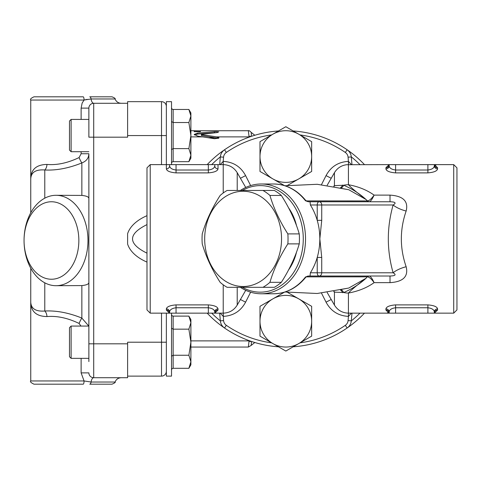 <?xml version="1.0" encoding="UTF-8"?>
<svg xmlns="http://www.w3.org/2000/svg" width="481" height="481" viewBox="0 0 481 481"><rect width="100%" height="100%" fill="white"/><g stroke="black" fill="none" stroke-linecap="round" stroke-linejoin="round"><path stroke-width="0.72" d="M127.615 101.659L161.514 101.659L127.615 101.659L127.615 135.564L166.36 135.564M127.615 376.112L161.514 376.112A4.846 4.846 0 0 0 166.36 371.266A4.846 4.846 0 0 1 161.514 376.112L161.514 342.207L127.615 342.207L127.615 377.723L93.711 377.723A6.457 2.796 -90 0 0 91.071 382.028L84.061 380.952L30.748 380.952C29.876 381.637 30.952 382.714 33.977 384.181L83.189 384.181A3.229 0.872 -90 0 0 84.061 380.952L81.121 372.883L81.121 358.351L81.121 372.883L88.871 372.883A4.846 4.846 0 0 0 93.711 377.723L93.711 103.277L121.158 103.277L93.711 103.277A6.457 2.796 90 0 1 91.071 98.972L115.067 98.972C116.192 101.689 118.218 103.126 121.158 103.277M161.514 164.622L161.514 101.659A4.846 4.846 0 0 1 166.36 106.505M250.306 136.718L250.306 136.075L249.062 136.887L248.346 130.718C248.821 130.345 249.765 130.892 251.19 132.365L254.81 135.263M190.897 340.885L249.062 340.885L250.306 341.696L250.306 341.053M249.062 340.885L248.352 347.048L251.19 345.4L251.545 341.474M251.545 136.297L251.19 132.365M216.594 136.887L218.975 137.782L218.657 138.221L214.43 138.702L197.709 136.123L194.18 134.433L197.709 133.075L215.825 131.62L218.735 131.89L217.214 132.57L201.761 134.271L201.761 134.608L216.594 136.887L249.062 136.887M190.897 136.887L202.273 136.887M146.988 253.168C127.724 243.645 127.724 234.127 146.988 224.603M171.525 313.149L171.525 376.112L166.36 376.112L166.36 313.149M71.11 119.42L69.492 121.038L69.492 150.096L71.11 151.707L71.11 119.42L88.871 119.42L88.871 108.117L88.871 137.181L127.615 137.181L127.615 135.564M176.046 172.883L176.046 170.015C172.036 169.486 169.883 168.091 169.589 165.825L169.589 164.622L169.589 165.825A3.229 3.042 -0 0 1 166.36 168.873C166.799 171.044 170.027 172.378 176.046 172.883L208.333 172.883C214.358 172.378 217.586 171.044 218.019 168.873L218.019 164.622L214.791 164.622L214.791 165.825C214.502 168.091 212.349 169.486 208.333 170.015L176.046 170.015L176.046 164.622L166.36 164.622L166.36 101.659L171.525 101.659L171.525 164.622M146.988 215.674A50.661 29.058 180 0 0 127.615 233.694L127.615 244.077A50.661 29.058 180 0 0 146.988 262.097M201.761 134.271L201.761 135.612L218.512 138.306M248.346 130.724L200.475 130.73L200.475 131.572L194.18 131.572L194.18 130.724L200.475 130.874M194.462 134.951L197.709 134.067L216.709 132.618M201.761 135.269L201.761 135.612L201.761 135.269M208.862 137.813L216.011 137.813M127.615 103.277L93.711 103.277L127.615 103.277M30.748 268.194L30.748 300.811L30.748 268.194M56.012 195.298A45.202 31.962 -90 0 0 24.05 240.5A38.745 27.399 90 0 1 65.145 206.944A38.745 27.399 90 0 1 65.145 274.056A38.745 27.399 90 0 1 24.05 240.5A45.202 31.962 -90 0 0 56.012 285.702A45.202 31.962 -90 0 0 87.975 240.5A45.202 31.962 -90 0 0 56.012 195.298L81.854 195.418L81.854 162.933A6.457 0.908 -112.8 0 1 79.094 157.552L81.121 153.758L79.094 157.552C67.665 163.017 56.956 165.308 46.964 164.43C35.853 164.664 30.447 169.919 30.748 180.189L30.748 212.806L30.748 180.189C30.489 172.691 35.167 169.288 44.781 169.979C56.307 170.587 68.663 168.242 81.854 162.933C86.364 161.201 88.702 158.147 88.871 153.758L88.871 361.58M71.11 326.064L69.492 327.675L69.492 356.734L71.11 358.351L71.11 326.064L88.871 326.064L88.871 282.425C88.943 284.03 86.604 285.083 81.854 285.582L56.012 285.702M87.157 99.375L84.061 100.048L82.149 103.078L81.121 108.117L88.871 108.117A4.846 4.846 0 0 1 93.711 103.277M81.854 195.418C86.604 195.917 88.943 196.963 88.871 198.575L88.871 175.926M88.793 326.064L81.854 318.067A6.457 0.908 -67.2 0 0 79.094 323.448L80.976 326.064L79.094 323.448C67.695 317.989 56.986 315.698 46.964 316.57A6.457 3.956 86 0 0 44.781 311.021C35.167 311.712 30.489 308.309 30.748 300.811C30.453 311.081 35.859 316.336 46.964 316.57M81.854 285.582L81.854 318.067C68.699 312.764 56.343 310.419 44.781 311.021L44.781 282.822M88.871 327.242L88.871 343.819L127.615 343.819M88.871 282.425L88.871 153.758L81.121 153.758L81.121 151.707M46.964 164.43A6.457 3.956 -86 0 1 44.781 169.979L44.781 198.178M84.061 100.048A3.229 0.872 -90 0 0 83.189 96.819L33.977 96.819C31 98.196 29.924 99.272 30.748 100.048L84.061 100.048L91.071 98.972A3.229 1.401 90 0 0 89.755 96.819L112.025 96.819C114.61 97.883 115.62 98.605 115.067 98.972M89.755 384.181L112.025 384.181C114.682 383.014 115.699 382.299 115.067 382.028L91.071 382.028A3.229 1.401 90 0 1 89.755 384.181M190.897 135.564L190.897 158.165L188.877 161.664L190.897 155.141L188.877 148.611L190.897 135.564L188.877 122.517L190.897 115.993L190.897 135.564M188.877 109.464L190.897 112.963L190.897 115.993L188.877 109.464L173.142 109.464A1.864 1.617 90 0 1 171.525 107.6M171.525 163.528A1.864 1.617 -90 0 1 173.142 161.664L188.877 161.664M171.525 149.543L173.142 148.611L188.877 148.611M173.142 161.664L173.142 122.517L188.877 122.517M173.142 109.464L173.142 122.517L171.525 121.585M88.871 326.064L88.871 342.207M190.897 342.207L190.897 364.808L188.877 368.308L190.897 361.778L188.877 355.255L190.897 342.207L188.877 329.16L190.897 322.631L190.897 342.207M188.877 316.107L190.897 319.606L190.897 322.631L188.877 316.107L173.142 316.107A1.864 1.617 90 0 1 171.525 314.243M171.525 370.172A1.864 1.617 -90 0 1 173.142 368.308L188.877 368.308M171.525 356.187L173.142 355.255L188.877 355.255M173.142 368.308L173.142 329.16L188.877 329.16M173.142 316.107L173.142 329.16L171.525 328.228M220.352 320.893A104.936 104.936 0 0 1 211.682 313.149M211.682 164.622A104.936 104.936 0 0 1 220.352 156.878M351.298 156.878A104.936 104.936 0 0 1 359.962 164.622M359.962 313.149A104.936 104.936 0 0 1 351.298 320.893M351.298 320.857A9.686 9.686 0 0 1 347.144 327.988A9.686 9.686 0 0 0 351.298 320.857L351.978 313.149L351.298 320.857L348.082 320.574A6.457 6.457 0 0 1 345.31 325.33L347.144 327.988A108.165 108.165 0 0 1 293.182 346.801A108.165 108.165 0 0 0 364.466 313.149M364.466 164.622A108.165 108.165 0 0 0 293.182 130.97M278.469 130.97A108.165 108.165 0 0 0 207.179 164.622M207.179 313.149A108.165 108.165 0 0 0 278.469 346.801A108.165 108.165 0 0 1 224.507 327.988L226.335 325.33A6.457 6.457 0 0 1 223.563 320.574L223.196 313.149M284.542 185.636L259.993 171.464L259.993 141.636L285.822 126.725L311.652 141.636L311.652 171.464L298.737 178.92A25.83 25.83 0 0 0 298.737 134.181A25.83 25.83 0 0 0 259.993 156.553A25.83 25.83 0 0 0 298.737 178.92L287.512 185.401M345.31 152.441A6.457 6.457 0 0 1 348.082 157.197L351.298 156.914L351.978 164.622L351.298 156.914A9.686 9.686 0 0 0 347.144 149.783L345.31 152.441A104.936 104.936 0 0 0 300.006 134.914L311.652 141.636M259.993 141.636L271.645 134.914A104.936 104.936 0 0 0 226.335 152.441L224.507 149.783A9.686 9.686 0 0 0 220.346 156.914L219.673 164.622M287.512 292.37L311.652 306.307L311.652 336.135L298.737 343.59A25.83 25.83 0 0 0 298.737 298.851A25.83 25.83 0 0 0 259.993 321.218A25.83 25.83 0 0 0 298.737 343.59L285.822 351.046L259.993 336.135L259.993 306.307L284.542 292.135M226.335 325.33A104.936 104.936 0 0 0 271.645 342.857L259.993 336.135M311.652 336.135L300.006 342.857A104.936 104.936 0 0 0 345.31 325.33M333.718 291.528L334.439 292.129L343.674 292.526C351.924 289.033 359.385 284.271 366.071 278.24L348.767 288.047L317.213 293.488L284.986 291.997M321.735 257.431L319.829 238.883A54.888 44.294 90 0 1 317.226 257.431A54.888 44.294 90 0 1 310.371 272.787L310.065 276.016L319.131 276.016A3.229 2.603 -90 0 0 321.735 272.787L321.735 257.431L317.226 257.431L317.226 272.787A3.229 1.906 90 0 0 319.131 276.016L390.019 276.016L390.019 282.648C403.18 281.818 408.555 276.509 406.15 266.733C399.747 248.166 399.747 229.605 406.15 211.039C408.561 201.262 403.186 195.959 390.019 195.124L374.104 195.124C371.56 198.755 369.348 200.685 367.46 200.914L367.165 200.932A3.229 3.006 -90 0 0 369.167 201.755L369.462 201.719C370.779 201.238 372.324 199.038 374.104 195.124C366.979 190.031 358.417 186.562 348.418 184.722L348.418 161.394C338.329 161.917 330.874 166.66 326.052 175.613L331.217 178.271M310.371 204.984L393.121 204.984C396.512 203 395.478 201.924 390.019 201.755L310.065 201.755L310.371 204.984A54.888 44.294 90 0 1 317.226 220.34A54.888 44.294 90 0 1 319.829 238.883L321.735 220.34L321.735 204.984A3.229 2.603 -90 0 0 319.131 201.755A3.229 1.906 90 0 0 317.226 204.984L317.226 220.34L321.735 220.34M406.15 211.039A16.144 5.838 -163.5 0 1 393.121 204.984C386.724 227.585 386.724 250.186 393.121 272.787C396.512 274.771 395.484 275.847 390.019 276.016M310.065 276.016L307.804 276.058L305.79 277.23C296.963 287.993 286.243 293.506 273.629 293.777A54.888 44.294 90 0 0 305.501 277.002L305.79 277.23M369.167 276.016A3.229 3.006 -90 0 0 367.165 276.84L366.071 278.24C356.89 285.233 351.01 290.169 348.418 293.049C358.417 291.209 366.979 287.74 374.104 282.648C372.324 278.733 370.779 276.533 369.462 276.052L369.167 276.016M306.12 276.87L367.165 276.84M367.165 200.932L306.114 200.902M308.285 201.755L305.778 200.535L305.501 200.769L308.285 201.755L310.065 201.755M308.285 276.016L305.501 277.002M284.986 185.774L317.213 184.283L348.767 189.724L366.071 199.531L367.46 200.914A3.229 3.078 -102 0 0 369.462 201.719M310.371 272.787L393.121 272.787A16.144 5.838 163.5 0 1 406.15 266.733M390.019 201.755L390.019 195.124M341.486 187.824A9.686 4.479 93.9 0 0 343.674 185.245C351.924 188.738 359.385 193.5 366.071 199.531C356.89 192.538 351.01 187.602 348.418 184.722A16.144 11.772 0 0 0 343.674 185.245L334.439 185.642L333.718 186.243M369.462 276.052A3.229 3.078 -78 0 0 367.46 276.858C369.348 277.086 371.56 279.016 374.104 282.648L390.019 282.648M220.346 320.857L219.673 313.149L220.346 320.857A9.686 9.686 0 0 0 224.507 327.988A9.686 9.686 0 0 1 220.346 320.857L223.563 320.574M321.5 293.157L326.052 302.158C330.874 311.111 338.329 315.849 348.418 316.378L348.418 293.049A16.144 11.772 180 0 1 343.674 292.526A9.686 4.479 -93.9 0 0 341.486 289.947M334.217 186.327A9.686 8.033 52.4 0 0 334.439 185.642L334.439 172.697C337.241 168.097 341.312 165.44 346.651 164.718L389.147 164.622L385.918 167.719L385.918 168.873C386.345 171.044 389.574 172.378 395.604 172.883L427.892 172.883C433.916 172.378 437.145 171.044 437.578 168.873L437.578 167.719L434.349 164.622L435.978 165.043M351.389 164.622L348.448 161.394L348.448 164.622M250.631 185.588L245.599 175.613C240.777 166.66 233.321 161.923 223.226 161.394L223.196 164.622M245.599 175.613L240.428 178.271M348.418 316.378L348.448 313.149M348.082 320.574L348.448 316.378L351.389 313.149M326.052 302.158L331.217 299.501M327.194 292.526L334.439 305.074L334.439 292.129A9.686 8.033 127.6 0 0 334.217 291.444M220.262 313.149L223.226 316.378C233.321 315.849 240.777 311.111 245.599 302.158L240.428 299.501M220.346 156.914L223.563 157.197L223.196 161.394L220.262 164.622M453.721 313.149L456.95 309.92L456.95 167.851L453.721 164.622L453.721 313.149L434.349 313.149L437.578 310.053L437.578 308.898C437.139 306.728 433.91 305.393 427.892 304.888L395.604 304.888C389.574 305.393 386.345 306.728 385.918 308.898L385.918 310.053L389.147 313.149L387.524 312.728M150.216 164.622L146.988 167.851L146.988 309.92L150.216 313.149L150.216 164.622L166.36 164.622L166.36 168.873M437.578 167.719A3.229 3.096 0 0 1 434.349 164.622L434.349 165.825C434.06 168.091 431.908 169.486 427.892 170.015L395.604 170.015L395.604 164.622L389.147 164.622L389.147 165.825A3.229 3.042 -0 0 1 385.918 168.873M395.604 304.888L395.604 307.756C391.588 308.285 389.436 309.68 389.147 311.947L389.147 313.149L389.147 311.947L389.147 313.149L395.604 313.149L395.604 307.756L427.892 307.756C431.902 308.285 434.054 309.68 434.349 311.947A3.229 3.042 180 0 1 437.578 308.898M208.333 304.888L208.333 313.149L214.791 313.149L214.791 311.947A3.229 3.042 180 0 1 218.019 308.898C217.586 306.728 214.358 305.393 208.333 304.888L176.046 304.888C170.021 305.393 166.793 306.728 166.36 308.898L166.36 310.053L169.589 313.149L166.36 310.053A3.229 3.096 180 0 1 169.589 313.149L176.046 313.149L176.046 307.756L208.333 307.756C212.349 308.285 214.502 309.68 214.791 311.947L214.791 313.149L223.226 313.149L223.226 284.794M427.892 304.888L427.892 313.149L434.349 313.149L434.349 311.947L434.349 313.149A3.229 3.096 180 0 1 437.578 310.053M427.892 313.149L395.604 313.149M453.721 164.622L427.892 164.622L427.892 172.883M395.604 164.622L427.892 164.622M395.604 172.883L395.604 170.015C391.588 169.486 389.436 168.091 389.147 165.825M176.046 164.622L208.333 164.622L208.333 172.883M218.019 168.873A3.229 3.042 180 0 1 214.791 165.825L214.791 164.622L208.333 164.622M150.216 313.149L169.589 313.149L169.589 311.947L169.589 313.149M218.019 310.053A3.229 3.096 180 0 0 214.791 313.149L218.019 310.053L218.019 308.898M389.147 164.622L389.147 164.622A3.229 3.096 0 0 1 385.918 167.719M434.349 165.825A3.229 3.042 180 0 0 437.578 168.873M208.333 313.149L176.046 313.149M166.36 308.898A3.229 3.042 0 0 1 169.589 311.947C169.877 309.68 172.03 308.285 176.046 307.756L176.046 304.888M385.918 310.053A3.229 3.096 180 0 1 389.147 313.149L348.418 313.149C342.322 312.945 337.662 310.257 334.439 305.074M389.147 311.947A3.229 3.042 -0 0 0 385.918 308.898M240.386 287.319A54.888 44.294 -90 0 0 261.231 293.777A54.888 44.294 -90 0 0 302.002 260.341A54.888 44.294 -90 0 0 293.103 200.769A54.888 44.294 -90 0 0 261.231 183.995A54.888 44.294 -90 0 0 240.386 190.452M242.37 190.452A53.277 42.989 90 0 1 302.284 227.525A53.277 42.989 90 0 1 260.281 292.159A53.277 42.989 90 0 1 242.37 287.319M204.684 238.883A47.625 38.432 -90 0 0 262.331 280.128A47.625 38.432 -90 0 0 262.331 197.643A47.625 38.432 -90 0 0 204.684 238.883M220.154 282.323C211.965 269.51 205.994 256.692 202.242 243.879A53.277 42.989 90 0 1 202.05 238.883A53.277 42.989 90 0 1 202.242 233.892C205.994 221.074 211.965 208.261 220.154 195.448A53.277 42.989 90 0 1 227.134 190.452L274.356 190.452A53.277 42.989 -90 0 1 281.337 195.448L269.937 195.448C273.689 208.261 279.659 221.074 287.848 233.892A53.277 42.989 90 0 1 287.848 243.879C279.659 256.692 273.689 269.51 269.937 282.323A53.277 42.989 90 0 1 262.957 287.319L227.134 287.319A53.277 42.989 90 0 1 220.154 282.323M262.957 190.452A53.277 42.989 90 0 1 269.937 195.448M287.848 233.892L299.248 233.892C295.496 221.074 289.526 208.261 281.337 195.448M287.848 243.879L299.248 243.879A53.277 42.989 -90 0 0 299.248 233.892M269.937 282.323L281.337 282.323C289.526 269.51 295.496 256.692 299.248 243.879M262.957 287.319L274.356 287.319A53.277 42.989 -90 0 0 281.337 282.323M288.504 207.768A46.819 37.783 90 0 1 296.549 225.769M296.549 252.002A46.819 37.783 90 0 1 288.504 270.003M161.514 313.149L161.514 342.207L166.36 342.207M197.709 133.075L197.709 134.067M214.442 131.662L214.442 132.642M217.214 136.965L217.214 137.969M81.121 108.117L81.121 119.42M237.211 190.452L237.211 172.697L245.737 187.464M305.784 200.535C296.957 189.773 286.237 184.265 273.629 183.995A54.888 44.294 90 0 1 305.501 200.769M342.682 185.071A9.686 4.924 -88.4 0 1 340.584 187.62M326.052 175.613L321.5 184.614M348.082 157.197L348.418 161.394M223.226 161.394L223.226 192.977M340.584 290.151A9.686 4.924 -91.6 0 1 342.682 292.701M245.737 290.308L237.211 305.074L237.211 287.319M245.599 302.158L250.631 292.183M223.226 316.378L223.226 313.149C229.329 312.945 233.988 310.257 237.211 305.074M223.563 157.197A6.457 6.457 0 0 1 226.335 152.441M190.897 347.048L248.346 347.048M251.196 345.388L254.81 342.508M190.897 130.724L194.204 130.724M194.312 131.692L200.343 131.692M201.371 134.439L201.371 135.438M115.067 382.028C116.192 379.311 118.218 377.874 121.158 377.723M30.748 100.048L30.748 180.189M30.748 300.811L30.748 380.952M166.36 101.659L171.525 101.659M71.11 151.707L88.871 151.707M71.11 358.351L88.871 358.351M327.194 185.245L334.439 172.697M340.133 188.149L348.779 189.73M218.019 164.622L223.226 164.622C229.323 164.827 233.988 167.514 237.211 172.697M340.133 289.622L348.779 288.041M261.231 293.777L273.629 293.777M261.231 183.995L273.629 183.995"/></g></svg>
